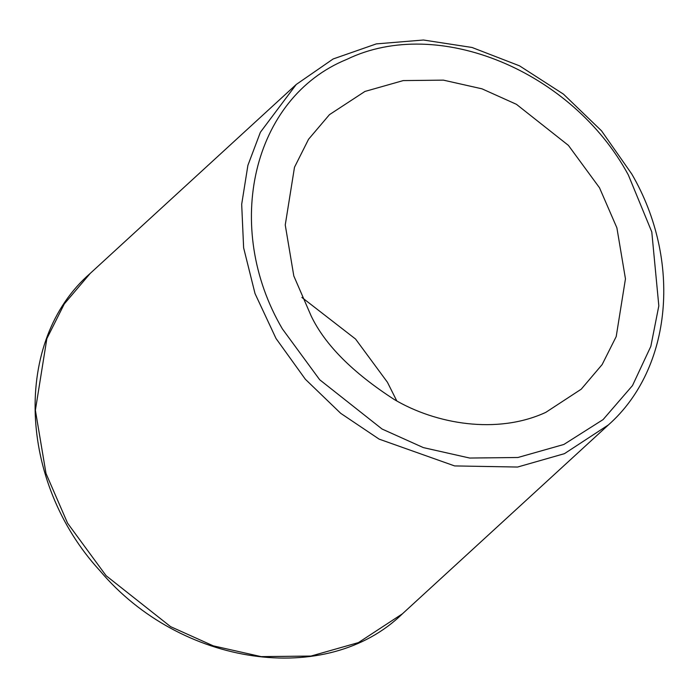 <?xml version="1.0" encoding="UTF-8"?>
<svg xmlns="http://www.w3.org/2000/svg" width="698" height="698" viewBox="0 0 698 698"><rect width="100%" height="100%" fill="white"/><g stroke="black" fill="none" stroke-linecap="round" stroke-linejoin="round"><path stroke-width="1.05" d="M364.932 91.447L329.465 114.647L308.542 139.277L294.495 167.25L285.246 224.983L293.814 275.98L311.203 316.063C324.998 344.812 352.691 372.627 394.283 399.518C435.822 424.131 497.194 434.793 545.766 412.378L581.233 389.179L602.156 364.548L616.203 336.576L625.46 278.842L616.892 227.845L599.495 187.753L568.416 145.393L516.415 104.307L482.004 88.829L443.405 80.139L403.2 80.593L364.932 91.447M301.868 297.418L355.552 339.036L387.425 382.251L396.769 400.896M628.322 174.928C572.412 71.432 438.213 15.016 346.854 59.356C252.231 97.79 222.592 227.077 282.376 328.898L319.675 379.738L382.068 429.034L423.363 447.61L469.684 458.045L517.933 457.495L563.853 444.469L603.089 419.594L632.484 385.584L650.833 346.365L658.825 305.855L651.784 231.919L628.322 174.928M402.406 613.83L358.423 642.596L310.976 656.059L261.122 656.626L213.256 645.842L170.591 626.647L106.113 575.71L67.575 523.177L46.007 473.471L35.38 410.232L46.853 338.635L64.268 303.962L90.208 273.415L296.222 84.484L260.398 132.236L247.903 165.321L241.683 204.296L243.628 247.825L255.032 293.588L276.015 338.478L305.366 379.267L340.703 413.321L379.127 439.129L454.616 465.924L517.584 467.041L564.438 453.665L608.42 424.899L402.406 613.83C326.542 687.731 180.416 666.18 99.945 570.755C17.956 481.742 12.625 340.659 90.208 273.415M608.42 424.899C672.322 368.439 681.955 260.206 631.786 174.046L601.528 130.831L563.443 94.125L519.504 65.83L472.023 47.473L423.45 40.013L376.318 43.895L333.129 58.972L296.222 84.484"/></g></svg>
